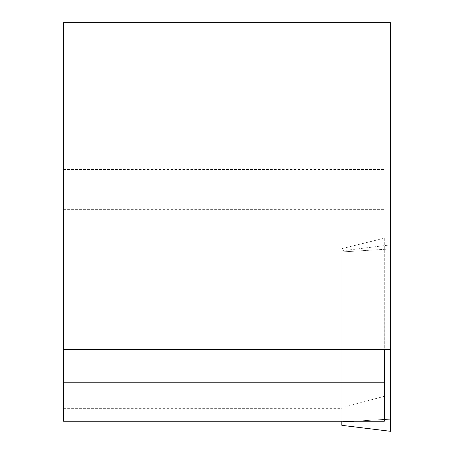 <?xml version="1.0" encoding="UTF-8"?>
<svg xmlns="http://www.w3.org/2000/svg" width="454" height="454" viewBox="0 0 454 454"><rect width="100%" height="100%" fill="white"/><g stroke="black" fill="none" stroke-linecap="round" stroke-linejoin="round"><path stroke-width="0.34" stroke-dasharray="2.27 1.7" d="M390.44 419.042L341.817 422.027L341.817 425.33L390.44 431.3L390.44 22.7L63.56 22.7L63.56 421.244L384.311 421.244L384.311 238.208L341.817 248.644L341.817 421.244L341.817 248.644M63.56 349.58L390.44 349.58M384.311 238.208L384.311 349.58M384.311 396.297L341.817 407.771M341.817 422.027L341.817 250.846L341.817 251.947L390.44 248.962L390.44 244.876L390.44 248.962L341.817 251.947L341.817 421.244M63.56 408.345L341.817 408.345M63.56 209.635L384.311 209.635M63.56 169.507L384.311 169.507M384.311 419.417L354.574 421.244M341.817 250.846L390.44 244.876"/><path stroke-width="0.68" d="M384.311 349.58L384.311 421.244L63.56 421.244L63.56 349.58L390.44 349.58L390.44 22.7L63.56 22.7L63.56 349.58M384.311 382.223L63.56 382.223M390.44 349.58L390.44 431.3L341.817 425.33L341.817 421.244M390.44 419.042L384.311 419.417M354.574 421.244L341.817 422.027"/></g></svg>

